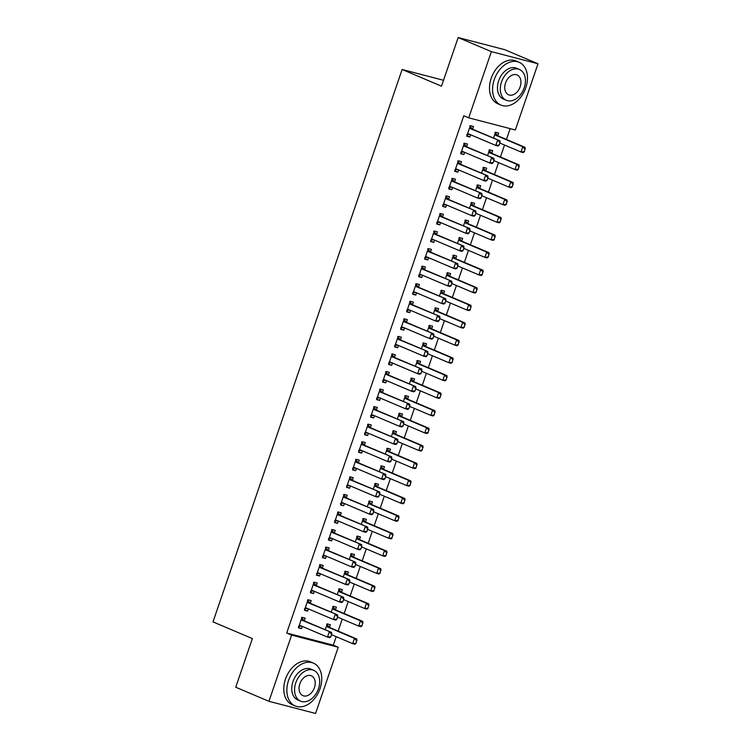 <?xml version="1.0" encoding="UTF-8"?>
<svg xmlns="http://www.w3.org/2000/svg" width="751" height="751" viewBox="0 0 751 751"><rect width="100%" height="100%" fill="white"/><g stroke="black" fill="none" stroke-linecap="round" stroke-linejoin="round"><path stroke-width="1.13" d="M333.313 645.165L338.232 647.259L315.57 713.45L268.952 701.303L235.73 687.221L252.374 638.585L213.002 621.884L402.132 69.496L441.504 86.187L458.157 37.55L504.775 49.697L537.998 63.779L515.336 129.979L468.718 117.832L463.799 115.748L286.694 633.018L333.313 645.165L336.213 636.67M338.128 631.084L342.231 619.115M344.146 613.52L348.239 601.56M350.154 595.965L354.256 583.996M356.162 578.411L360.264 566.442M362.179 560.847L366.272 548.878M368.187 543.292L372.289 531.323M374.205 525.728L378.297 513.759M380.213 508.174L384.315 496.204M386.221 490.61L390.323 478.65M392.238 473.055L396.331 461.086M398.246 455.5L402.348 443.531M404.263 437.936L408.356 425.967M410.271 420.382L414.364 408.413M416.279 402.818L420.382 390.849M422.297 385.263L426.39 373.294M428.305 367.699L432.407 355.739M434.322 350.144L438.415 338.175M440.33 332.59L444.423 320.621M446.338 315.026L450.44 303.057M452.355 297.471L456.448 285.502M458.363 279.907L462.466 267.947M464.371 262.352L468.474 250.383M470.389 244.798L474.482 232.829M476.397 227.234L480.499 215.265M482.414 209.679L486.507 197.71M488.422 192.115L492.525 180.146M494.43 174.561L498.533 162.591M500.448 156.997L504.541 145.037M506.456 139.442L510.164 128.628M443.522 80.282L402.132 69.496M335.462 609.812L336.382 607.146L333.228 606.32L331.229 612.168M310.266 603.241L311.177 600.575L308.032 599.758L304.418 610.291L307.572 611.107L308.342 608.864M347.488 574.693L348.398 572.027L345.253 571.201L343.254 577.05M322.292 568.132L323.202 565.456L320.057 564.639L316.443 575.172L319.597 575.998L320.367 573.745M359.513 539.575L360.424 536.909L357.279 536.092L355.27 541.931M334.317 533.013L335.228 530.347L332.073 529.521L328.469 540.053L331.623 540.88L332.393 538.627M371.538 504.456L372.449 501.79L369.295 500.973L367.295 506.812M346.333 497.894L347.253 495.228L344.099 494.402L340.494 504.944L343.639 505.761L344.409 503.517M383.554 469.347L384.474 466.671L381.32 465.855L379.321 471.694M358.358 462.776L359.269 460.11L356.124 459.283L352.519 469.826L355.664 470.642L356.434 468.399M395.58 434.228L396.49 431.562L393.346 430.736L391.346 436.575M370.384 427.657L371.294 424.991L368.15 424.174L364.535 434.707L367.69 435.524L368.459 433.28M407.605 399.11L408.516 396.444L405.371 395.617L403.371 401.466M382.409 392.538L383.32 389.872L380.166 389.056L376.561 399.588L379.715 400.405L380.485 398.161M419.631 363.991L420.541 361.325L417.387 360.499L415.387 366.347M394.425 357.429L395.345 354.754L392.191 353.937L388.586 364.47L391.731 365.296L392.501 363.043M431.647 328.872L432.567 326.206L429.412 325.39L427.413 331.229M406.451 322.31L407.361 319.644L404.216 318.818L400.612 329.351L403.756 330.177L404.526 327.924M443.672 293.754L444.592 291.088L441.438 290.271L439.438 296.11M418.476 287.192L419.387 284.526L416.242 283.7L412.628 294.232L415.782 295.059L416.552 292.815M455.697 258.644L456.608 255.969L453.463 255.152L451.464 260.991M430.501 252.073L431.412 249.407L428.258 248.581L424.653 259.123L427.807 259.94L428.577 257.696M467.723 223.526L468.633 220.85L465.489 220.034L463.48 225.873M442.517 216.955L443.437 214.288L440.283 213.472L436.678 224.005L439.833 224.821L440.602 222.578M479.748 188.407L480.659 185.741L477.505 184.915L475.505 190.754M454.543 181.836L455.463 179.17L452.309 178.353L448.704 188.886L451.849 189.703L452.618 187.459M491.764 153.288L492.684 150.622L489.53 149.796L487.53 155.645M466.568 146.727L467.479 144.051L464.334 143.234L460.729 153.767L463.874 154.593L464.644 152.34M472.576 129.163L473.496 126.497L470.342 125.67L466.737 136.213L469.891 137.029L470.652 134.786M497.782 135.734L498.692 133.058L495.538 132.242L493.538 138.081M460.56 164.281L461.471 161.615L458.317 160.789L454.712 171.331L457.866 172.148L458.636 169.904M485.756 170.843L486.667 168.177L483.522 167.36L481.522 173.199M448.535 199.4L449.445 196.734L446.301 195.908L442.686 206.441L445.841 207.267L446.61 205.014M473.731 205.962L474.641 203.296L471.497 202.479L469.497 208.318M436.509 234.519L437.42 231.843L434.275 231.026L430.67 241.559L433.815 242.385L434.585 240.132M461.705 241.08L462.625 238.414L459.471 237.588L457.472 243.437M424.484 269.628L425.404 266.962L422.25 266.145L418.645 276.678L421.79 277.495L422.56 275.251M449.689 276.199L450.6 273.533L447.446 272.707L445.446 278.555M412.468 304.746L413.379 302.08L410.224 301.264L406.62 311.796L409.774 312.613L410.544 310.37M437.664 311.318L438.575 308.652L435.43 307.826L433.43 313.665M400.443 339.865L401.353 337.199L398.208 336.373L394.594 346.915L397.748 347.732L398.518 345.488M425.639 346.436L426.549 343.761L423.404 342.944L421.405 348.783M388.417 374.984L389.328 372.318L386.183 371.492L382.578 382.034L385.723 382.85L386.493 380.607M413.613 381.546L414.533 378.88L411.379 378.063L409.379 383.902M376.392 410.102L377.312 407.436L374.158 406.61L370.553 417.143L373.698 417.969L374.467 415.716M401.588 416.664L402.508 413.998L399.354 413.181L397.354 419.02M364.366 445.221L365.286 442.546L362.132 441.729L358.527 452.262L361.682 453.088L362.442 450.835M389.572 451.783L390.482 449.117L387.338 448.291L385.329 454.139M352.35 480.34L353.261 477.664L350.107 476.847L346.502 487.38L349.656 488.206L350.426 485.953M377.546 486.901L378.457 484.235L375.312 483.409L373.313 489.258M340.325 515.449L341.236 512.783L338.091 511.966L334.477 522.499L337.631 523.316L338.401 521.072M365.521 522.02L366.432 519.354L363.287 518.528L361.287 524.367M328.3 550.567L329.21 547.901L326.065 547.085L322.461 557.617L325.605 558.434L326.375 556.191M353.496 557.139L354.416 554.463L351.261 553.647L349.262 559.486M316.274 585.686L317.194 583.02L314.04 582.194L310.435 592.736L313.58 593.553L314.35 591.309M341.48 592.257L342.39 589.582L339.236 588.765L337.237 594.604M304.258 620.805L305.169 618.139L302.015 617.313L298.41 627.845L301.564 628.671L302.334 626.428M329.454 627.367L330.365 624.701L327.22 623.884L325.221 629.723M268.952 701.303L291.613 635.102L338.232 647.259M458.157 37.55L491.379 51.631L537.998 63.779M286.694 633.018L291.613 635.102M468.718 117.832L491.379 51.631M466.887 135.762L469.891 137.029M460.879 153.317L463.874 154.593M454.871 170.881L457.866 172.148M448.854 188.435L451.849 189.703M442.846 205.999L445.841 207.267M436.829 223.554L439.833 224.821M430.821 241.109L433.815 242.385M424.813 258.673L427.807 259.94M418.795 276.227L421.79 277.495M412.787 293.791L415.782 295.059M406.77 311.346L409.774 312.613M400.762 328.9L403.756 330.177M394.754 346.464L397.748 347.732M388.736 364.019L391.731 365.296M382.728 381.583L385.723 382.85M376.72 399.138L379.715 400.405M370.703 416.702L373.698 417.969M364.695 434.256L367.69 435.524M358.678 451.811L361.682 453.088M352.67 469.375L355.664 470.642M346.662 486.93L349.656 488.206M340.644 504.494L343.639 505.761M334.636 522.048L337.631 523.316M328.619 539.612L331.623 540.88M322.611 557.167L325.605 558.434M316.603 574.722L319.597 575.998M310.585 592.286L313.58 593.553M304.577 609.84L307.572 611.107M298.56 627.404L301.564 628.671M469.976 134.495L466.765 134.701M499.162 145.14L500.063 142.512L499.162 145.14L498.054 146.032L495.791 145.441L468.718 133.96A1.859 1.333 -75.4 0 0 468.586 133.913A1.859 1.333 -75.4 0 0 468.314 133.885L467.526 133.903M469.6 127.848L470.182 128.449A1.859 1.333 -75.4 0 0 470.52 128.693L499.866 140.766L500.063 142.512M469.769 125.924L472.445 129.041A1.859 1.333 -75.4 0 0 472.792 129.285L499.866 140.766M498.786 145.046L495.791 145.441L497.594 140.174L499.687 142.408M524.367 151.711L524.883 148.98L524.367 151.711L523.259 152.594L520.987 152.002L522.79 146.736L495.726 135.264A1.859 1.333 104.6 0 1 495.378 135.02L494.796 134.42M524.883 148.98L522.79 146.736L525.062 147.327L497.988 135.856A1.859 1.333 104.6 0 1 497.641 135.612L494.975 132.486M499.875 143.056L520.987 152.002L523.982 151.608M525.268 149.073L525.062 147.327M463.958 152.049L460.757 152.265M493.154 162.704L494.055 160.066L493.154 162.704L492.046 163.587L489.783 162.995L462.71 151.524A1.859 1.333 -75.4 0 0 462.578 151.477A1.859 1.333 -75.4 0 0 462.306 151.449L461.518 151.467M463.583 145.412L464.165 146.013A1.859 1.333 -75.4 0 0 464.512 146.257L493.848 158.32L494.055 160.066M463.761 143.479L466.437 146.605A1.859 1.333 -75.4 0 0 466.775 146.849L493.848 158.32M492.778 162.601L489.783 162.995L491.586 157.729L493.679 159.972M457.95 169.613L454.74 169.82M487.136 180.259L488.047 177.63L487.136 180.259L486.038 181.151L483.766 180.559L456.692 169.078A1.859 1.333 -75.4 0 0 456.561 169.031A1.859 1.333 -75.4 0 0 456.298 169.003L455.5 169.022M457.575 162.967L458.157 163.568A1.859 1.333 -75.4 0 0 458.504 163.812L487.84 175.875L488.047 177.63M457.753 161.043L460.419 164.159A1.859 1.333 -75.4 0 0 460.767 164.403L487.84 175.875M486.761 180.165L483.766 180.559L485.568 175.293L487.662 177.527M518.35 169.266L518.875 166.534L518.35 169.266L517.242 170.158L514.979 169.566L516.782 164.3L489.708 152.819A1.859 1.333 104.6 0 1 489.361 152.575L488.788 151.974M518.875 166.534L516.782 164.3L519.044 164.891L491.98 153.411A1.859 1.333 104.6 0 1 491.633 153.166L488.957 150.05M493.867 160.611L514.979 169.566L517.974 169.172M519.251 166.638L519.044 164.891M512.342 186.83L512.867 184.098L512.342 186.83L511.234 187.712L508.962 187.121L510.774 181.855L483.7 170.374A1.859 1.333 104.6 0 1 483.353 170.139L482.771 169.538M512.867 184.098L510.774 181.855L513.036 182.446L485.963 170.965A1.859 1.333 104.6 0 1 485.625 170.73L482.949 167.604M487.859 178.175L508.962 187.121L511.957 186.727M513.243 184.192L513.036 182.446M494.271 79.578A23.262 16.184 113 0 0 500.945 105.093A23.262 16.184 113 0 0 525.775 87.783A23.262 16.184 113 0 0 519.101 62.267A23.262 16.184 113 0 0 494.271 79.578M519.101 62.267L516.031 60.962A23.262 16.184 113 0 0 491.201 78.273A23.262 16.184 113 0 0 497.866 103.788L500.945 105.093M506.315 100.296L503.489 99.104A16.747 11.65 -67 0 1 498.683 80.723A16.747 11.65 -67 0 1 516.566 68.257L519.392 69.458A16.747 11.65 113 0 0 501.518 81.925A16.747 11.65 113 0 0 506.315 100.296A16.747 11.65 113 0 0 524.198 87.839A16.747 11.65 113 0 0 519.392 69.458M520.161 86.787A10.796 7.51 113 0 0 517.063 74.94A10.796 7.51 113 0 0 505.545 82.976A10.796 7.51 113 0 0 508.643 94.814A10.796 7.51 113 0 0 520.161 86.787M288.553 680.434A23.262 16.184 113 0 0 295.227 705.949A23.262 16.184 113 0 0 320.057 688.639A23.262 16.184 113 0 0 313.383 663.114A23.262 16.184 113 0 0 288.553 680.434M313.383 663.114L310.313 661.819A23.262 16.184 113 0 0 285.483 679.129A23.262 16.184 113 0 0 292.148 704.645L295.227 705.949M300.597 701.152L297.772 699.951A16.747 11.65 -67 0 1 292.965 681.579A16.747 11.65 -67 0 1 310.839 669.113L313.674 670.314A16.747 11.65 113 0 0 295.8 682.781A16.747 11.65 113 0 0 300.597 701.152A16.747 11.65 113 0 0 318.471 688.686A16.747 11.65 113 0 0 313.674 670.314M314.444 687.634A10.796 7.51 113 0 0 311.346 675.797A10.796 7.51 113 0 0 299.827 683.832A10.796 7.51 113 0 0 302.925 695.67A10.796 7.51 113 0 0 314.444 687.634M451.942 187.168L448.732 187.374M481.128 197.823L482.029 195.185L481.128 197.823L480.02 198.705L477.758 198.114L450.684 186.642A1.859 1.333 -75.4 0 0 450.553 186.595A1.859 1.333 -75.4 0 0 450.281 186.558L449.492 186.586M451.567 180.531L452.14 181.132A1.859 1.333 -75.4 0 0 452.487 181.366L481.823 193.439L482.029 195.185M451.736 178.597L454.411 181.723A1.859 1.333 -75.4 0 0 454.759 181.958L481.823 193.439M480.753 197.72L477.758 198.114L479.56 192.847L481.654 195.091M445.925 204.732L442.724 204.939M475.12 215.377L476.021 212.749L475.12 215.377L474.012 216.26L471.741 215.668L444.676 204.197A1.859 1.333 -75.4 0 0 444.545 204.15A1.859 1.333 -75.4 0 0 444.273 204.122L443.475 204.141M445.55 198.086L446.132 198.686A1.859 1.333 -75.4 0 0 446.479 198.931L475.815 210.993L476.021 212.749M445.728 196.161L448.403 199.278A1.859 1.333 -75.4 0 0 448.741 199.522L475.815 210.993M474.735 215.284L471.741 215.668L473.543 210.402L475.646 212.646M506.324 204.385L506.85 201.653L506.324 204.385L505.226 205.267L502.954 204.685L504.756 199.409L477.683 187.938A1.859 1.333 104.6 0 1 477.345 187.694L476.763 187.093M506.85 201.653L504.756 199.409L507.028 200.001L479.955 188.529A1.859 1.333 104.6 0 1 479.607 188.285L476.932 185.168M481.842 195.729L502.954 204.685L505.949 204.291M507.225 201.756L507.028 200.001M500.316 221.949L500.842 219.217L500.316 221.949L499.208 222.831L496.946 222.24L498.748 216.973L471.675 205.492A1.859 1.333 104.6 0 1 471.328 205.258L470.755 204.648M500.842 219.217L498.748 216.973L501.011 217.565L473.947 206.084A1.859 1.333 104.6 0 1 473.599 205.849L470.924 202.723M475.834 213.293L496.946 222.24L499.941 221.845M501.217 219.311L501.011 217.565M439.917 222.287L436.706 222.493M469.103 232.941L470.004 230.304L469.103 232.941L468.004 233.824L465.733 233.232L438.659 221.752A1.859 1.333 -75.4 0 0 438.528 221.714A1.859 1.333 -75.4 0 0 438.265 221.676L437.467 221.695M439.542 215.64L440.124 216.25A1.859 1.333 -75.4 0 0 440.462 216.485L469.807 228.557L470.004 230.304M439.71 213.716L442.386 216.842A1.859 1.333 -75.4 0 0 442.733 217.077L469.807 228.557M468.727 232.838L465.733 233.232L467.535 227.966L469.628 230.21M494.308 239.503L494.825 236.772L494.308 239.503L493.2 240.386L490.929 239.794L492.731 234.528L465.667 223.056A1.859 1.333 104.6 0 1 465.32 222.812L464.738 222.212M494.825 236.772L492.731 234.528L495.003 235.119L467.929 223.648A1.859 1.333 104.6 0 1 467.591 223.404L464.916 220.278M469.826 230.848L490.929 239.794L493.923 239.409M495.209 236.865L495.003 235.119M433.9 239.841L430.699 240.057M463.095 250.496L463.996 247.858L463.095 250.496L461.987 251.378L459.725 250.787L432.651 239.316A1.859 1.333 -75.4 0 0 432.52 239.269A1.859 1.333 -75.4 0 0 432.247 239.24L431.459 239.259M433.524 233.204L434.106 233.805A1.859 1.333 -75.4 0 0 434.454 234.049L463.789 246.112L463.996 247.858M433.702 231.27L436.378 234.396A1.859 1.333 -75.4 0 0 436.725 234.641L463.789 246.112M462.719 250.402L459.725 250.787L461.527 245.521L463.62 247.764M488.291 257.058L488.817 254.326L488.291 257.058L487.183 257.95L484.921 257.358L486.723 252.092L459.65 240.611A1.859 1.333 104.6 0 1 459.312 240.376L458.73 239.766M488.817 254.326L486.723 252.092L488.995 252.683L461.921 241.202A1.859 1.333 104.6 0 1 461.574 240.958L458.899 237.842M463.808 248.403L484.921 257.358L487.915 256.964M489.192 254.429L488.995 252.683M427.892 257.405L424.681 257.612M457.087 268.051L457.988 265.422L457.087 268.051L455.979 268.942L453.707 268.351L426.634 256.87A1.859 1.333 -75.4 0 0 426.502 256.823A1.859 1.333 -75.4 0 0 426.239 256.795L425.441 256.814M427.516 250.759L428.098 251.36A1.859 1.333 -75.4 0 0 428.445 251.604L457.781 263.676L457.988 265.422M427.695 248.834L430.361 251.951A1.859 1.333 -75.4 0 0 430.708 252.195L457.781 263.676M456.702 267.957L453.707 268.351L455.51 263.085L457.603 265.319M482.283 274.622L482.809 271.89L482.283 274.622L481.175 275.504L478.903 274.913L480.715 269.647L453.642 258.175A1.859 1.333 104.6 0 1 453.294 257.931L452.712 257.33M482.809 271.89L480.715 269.647L482.977 270.238L455.904 258.766A1.859 1.333 104.6 0 1 455.566 258.522L452.891 255.396M457.8 265.967L478.903 274.913L481.907 274.519M483.184 271.984L482.977 270.238M421.884 274.96L418.673 275.166M451.069 285.615L451.971 282.977L451.069 285.615L449.962 286.497L447.699 285.906L420.626 274.434A1.859 1.333 -75.4 0 0 420.494 274.387A1.859 1.333 -75.4 0 0 420.222 274.359L419.433 274.378M421.508 268.323L422.081 268.924A1.859 1.333 -75.4 0 0 422.428 269.168L451.773 281.231L451.971 282.977M421.677 266.389L424.353 269.515A1.859 1.333 -75.4 0 0 424.7 269.75L451.773 281.231M450.694 285.511L447.699 285.906L449.502 280.639L451.595 282.883M476.265 292.177L476.791 289.445L476.265 292.177L475.167 293.068L472.895 292.477L474.698 287.211L447.624 275.73A1.859 1.333 104.6 0 1 447.286 275.486L446.704 274.885M476.791 289.445L474.698 287.211L476.969 287.793L449.896 276.321A1.859 1.333 104.6 0 1 449.549 276.077L446.883 272.96M451.783 283.521L472.895 292.477L475.89 292.083M477.167 289.548L476.969 287.793M415.866 292.524L412.665 292.73M445.061 303.169L445.963 300.541L445.061 303.169L443.954 304.061L441.682 303.47L414.618 291.989A1.859 1.333 -75.4 0 0 414.486 291.942A1.859 1.333 -75.4 0 0 414.214 291.914L413.416 291.932M415.491 285.878L416.073 286.478A1.859 1.333 -75.4 0 0 416.42 286.722L445.756 298.785L445.963 300.541M415.669 283.953L418.345 287.07A1.859 1.333 -75.4 0 0 418.683 287.314L445.756 298.785M444.686 303.075L441.682 303.47L443.494 298.194L445.587 300.438M470.257 309.741L470.783 307.009L470.257 309.741L469.15 310.623L466.887 310.032L468.69 304.765L441.616 293.284A1.859 1.333 104.6 0 1 441.269 293.05L440.696 292.449M470.783 307.009L468.69 304.765L470.952 305.357L443.888 293.876A1.859 1.333 104.6 0 1 443.541 293.641L440.865 290.515M445.775 301.085L466.887 310.032L469.882 309.637M471.159 307.103L470.952 305.357M409.858 310.079L406.648 310.285M439.044 320.733L439.945 318.095L439.044 320.733L437.946 321.616L435.674 321.024L408.6 309.543A1.859 1.333 -75.4 0 0 408.469 309.506A1.859 1.333 -75.4 0 0 408.206 309.468L407.408 309.496M409.483 303.442L410.065 304.042A1.859 1.333 -75.4 0 0 410.403 304.277L439.748 316.349L439.945 318.095M409.652 301.508L412.327 304.634A1.859 1.333 -75.4 0 0 412.675 304.868L439.748 316.349M438.668 320.63L435.674 321.024L437.476 315.758L439.57 318.002M464.249 327.295L464.766 324.563L464.249 327.295L463.142 328.178L460.87 327.586L462.672 322.32L435.608 310.848A1.859 1.333 104.6 0 1 435.261 310.604L434.679 310.003M464.766 324.563L462.672 322.32L464.944 322.911L437.871 311.44A1.859 1.333 104.6 0 1 437.533 311.196L434.857 308.079M439.767 318.64L460.87 327.586L463.865 327.201M465.151 324.667L464.944 322.911M403.841 327.633L400.64 327.849M433.036 338.288L433.937 335.659L433.036 338.288L431.928 339.17L429.666 338.579L402.592 327.107A1.859 1.333 -75.4 0 0 402.461 327.06A1.859 1.333 -75.4 0 0 402.189 327.032L401.4 327.051M403.475 320.996L404.047 321.597A1.859 1.333 -75.4 0 0 404.395 321.841L433.731 333.904L433.937 335.659M403.644 319.072L406.319 322.188A1.859 1.333 -75.4 0 0 406.666 322.432L433.731 333.904M432.66 338.194L429.666 338.579L431.468 333.313L433.562 335.556M458.232 344.859L458.758 342.127L458.232 344.859L457.124 345.742L454.862 345.15L456.664 339.884L429.591 328.403A1.859 1.333 104.6 0 1 429.253 328.168L428.671 327.558M458.758 342.127L456.664 339.884L458.936 340.475L431.863 328.994A1.859 1.333 104.6 0 1 431.515 328.76L428.84 325.634M433.749 336.204L454.862 345.15L457.857 344.756M459.133 342.221L458.936 340.475M397.833 345.197L394.622 345.404M427.028 355.852L427.929 353.214L427.028 355.852L425.92 356.734L423.648 356.143L396.584 344.662A1.859 1.333 -75.4 0 0 396.444 344.625A1.859 1.333 -75.4 0 0 396.181 344.587L395.383 344.606M397.457 338.551L398.039 339.161A1.859 1.333 -75.4 0 0 398.387 339.396L427.723 351.468L427.929 353.214M397.636 336.626L400.311 339.752A1.859 1.333 -75.4 0 0 400.649 339.987L427.723 351.468M426.643 355.749L423.648 356.143L425.451 350.877L427.544 353.111M452.224 362.414L452.75 359.682L452.224 362.414L451.116 363.296L448.854 362.705L450.656 357.438L423.583 345.967A1.859 1.333 104.6 0 1 423.235 345.723L422.653 345.122M452.75 359.682L450.656 357.438L452.919 358.03L425.845 346.558A1.859 1.333 104.6 0 1 425.507 346.314L422.832 343.188M427.741 353.759L448.854 362.705L451.849 362.32M453.125 359.776L452.919 358.03M391.825 362.752L388.614 362.968M421.011 373.407L421.912 370.769L421.011 373.407L419.903 374.289L417.64 373.698L390.567 362.226A1.859 1.333 -75.4 0 0 390.436 362.179A1.859 1.333 -75.4 0 0 390.163 362.151L389.375 362.17M391.449 356.115L392.031 356.716A1.859 1.333 -75.4 0 0 392.369 356.96L421.715 369.023L421.912 370.769M391.618 354.181L394.294 357.307A1.859 1.333 -75.4 0 0 394.641 357.551L421.715 369.023M420.635 373.303L417.64 373.698L419.443 368.431L421.536 370.675M446.207 379.968L446.732 377.237L446.207 379.968L445.108 380.86L442.837 380.269L444.639 375.002L417.575 363.522A1.859 1.333 104.6 0 1 417.227 363.277L416.645 362.677M446.732 377.237L444.639 375.002L446.911 375.594L419.837 364.113A1.859 1.333 104.6 0 1 419.49 363.869L416.824 360.752M421.724 371.313L442.837 380.269L445.831 379.875M447.117 377.34L446.911 375.594M385.807 380.316L382.606 380.522M415.003 390.961L415.904 388.333L415.003 390.961L413.895 391.853L411.623 391.262L384.559 379.781A1.859 1.333 -75.4 0 0 384.428 379.734A1.859 1.333 -75.4 0 0 384.155 379.706L383.367 379.724M385.432 373.669L386.014 374.27A1.859 1.333 -75.4 0 0 386.361 374.514L415.697 386.587L415.904 388.333M385.61 371.745L388.286 374.862A1.859 1.333 -75.4 0 0 388.624 375.106L415.697 386.587M414.627 390.867L411.623 391.262L413.435 385.995L415.528 388.229M440.199 397.532L440.724 394.801L440.199 397.532L439.091 398.415L436.829 397.823L438.631 392.557L411.557 381.086A1.859 1.333 104.6 0 1 411.21 380.841L410.637 380.241M440.724 394.801L438.631 392.557L440.893 393.149L413.829 381.668A1.859 1.333 104.6 0 1 413.482 381.433L410.806 378.307M415.716 388.877L436.829 397.823L439.823 397.429M441.1 394.895L440.893 393.149M379.799 397.87L376.589 398.077M408.985 408.525L409.886 405.887L408.985 408.525L407.887 409.408L405.615 408.816L378.542 397.345A1.859 1.333 -75.4 0 0 378.41 397.298A1.859 1.333 -75.4 0 0 378.147 397.27L377.349 397.288M379.424 391.233L380.006 391.834A1.859 1.333 -75.4 0 0 380.344 392.069L409.689 404.141L409.886 405.887M379.602 389.3L382.268 392.426A1.859 1.333 -75.4 0 0 382.616 392.66L409.689 404.141M408.61 408.422L405.615 408.816L407.417 403.55L409.511 405.793M434.191 415.087L434.716 412.355L434.191 415.087L433.083 415.979L430.811 415.387L432.614 410.112L405.549 398.64A1.859 1.333 104.6 0 1 405.202 398.396L404.62 397.795M434.716 412.355L432.614 410.112L434.885 410.703L407.812 399.232A1.859 1.333 104.6 0 1 407.474 398.988L404.798 395.871M409.708 406.432L430.811 415.387L433.806 414.993M435.092 412.459L434.885 410.703M373.782 415.434L370.581 415.641M402.977 426.08L403.878 423.451L402.977 426.08L401.869 426.962L399.607 426.38L372.534 414.899A1.859 1.333 -75.4 0 0 372.402 414.852A1.859 1.333 -75.4 0 0 372.13 414.824L371.341 414.843M373.416 408.788L373.989 409.389A1.859 1.333 -75.4 0 0 374.336 409.633L403.672 421.696L403.878 423.451M373.585 406.864L376.26 409.98A1.859 1.333 -75.4 0 0 376.608 410.224L403.672 421.696M402.602 425.986L399.607 426.38L401.41 421.104L403.503 423.348M428.173 432.651L428.699 429.919L428.173 432.651L427.075 433.534L424.803 432.942L426.606 427.676L399.532 416.195A1.859 1.333 104.6 0 1 399.194 415.96L398.612 415.359M428.699 429.919L426.606 427.676L428.877 428.267L401.804 416.786A1.859 1.333 104.6 0 1 401.456 416.552L398.781 413.425M403.691 423.996L424.803 432.942L427.798 432.548M429.074 430.013L428.877 428.267M367.774 432.989L364.573 433.196M396.969 443.644L397.87 441.006L396.969 443.644L395.861 444.526L393.59 443.935L366.526 432.454A1.859 1.333 -75.4 0 0 366.394 432.416A1.859 1.333 -75.4 0 0 366.122 432.379L365.324 432.407M367.399 426.343L367.981 426.953A1.859 1.333 -75.4 0 0 368.328 427.188L397.664 439.26L397.87 441.006M367.577 424.418L370.252 427.544A1.859 1.333 -75.4 0 0 370.59 427.779L397.664 439.26M396.584 443.541L393.59 443.935L395.392 438.668L397.486 440.912M422.165 450.206L422.691 447.474L422.165 450.206L421.058 451.088L418.795 450.497L420.598 445.23L393.524 433.759A1.859 1.333 104.6 0 1 393.177 433.515L392.595 432.914M422.691 447.474L420.598 445.23L422.86 445.822L395.796 434.35A1.859 1.333 104.6 0 1 395.448 434.106L392.773 430.99M397.683 441.55L418.795 450.497L421.79 450.112M423.066 447.577L422.86 445.822M361.766 450.544L358.556 450.76M390.952 461.198L391.853 458.561L390.952 461.198L389.853 462.081L387.582 461.49L360.508 450.018A1.859 1.333 -75.4 0 0 360.377 449.971A1.859 1.333 -75.4 0 0 360.105 449.943L359.316 449.962M361.391 443.907L361.973 444.508A1.859 1.333 -75.4 0 0 362.311 444.752L391.656 456.815L391.853 458.561M361.56 441.973L364.235 445.099A1.859 1.333 -75.4 0 0 364.582 445.343L391.656 456.815M390.576 461.105L387.582 461.49L389.384 456.223L391.478 458.467M416.157 467.77L416.674 465.029L416.157 467.77L415.05 468.652L412.778 468.061L414.58 462.794L387.516 451.313A1.859 1.333 104.6 0 1 387.169 451.079L386.587 450.469M416.674 465.029L414.58 462.794L416.852 463.386L389.778 451.905A1.859 1.333 104.6 0 1 389.431 451.67L386.765 448.544M391.665 459.114L412.778 468.061L415.772 467.666M417.058 465.132L416.852 463.386M355.749 468.108L352.548 468.314M384.944 478.753L385.845 476.125L384.944 478.753L383.836 479.645L381.574 479.054L354.5 467.573A1.859 1.333 -75.4 0 0 354.369 467.526A1.859 1.333 -75.4 0 0 354.096 467.498L353.308 467.516M355.373 461.461L355.955 462.072A1.859 1.333 -75.4 0 0 356.303 462.306L385.639 474.379L385.845 476.125M355.552 459.537L358.227 462.654A1.859 1.333 -75.4 0 0 358.574 462.898L385.639 474.379M384.568 478.659L381.574 479.054L383.376 473.787L385.47 476.021M410.14 485.324L410.666 482.593L410.14 485.324L409.032 486.207L406.77 485.615L408.572 480.349L381.499 468.877A1.859 1.333 104.6 0 1 381.151 468.633L380.579 468.033M410.666 482.593L408.572 480.349L410.844 480.94L383.77 469.469A1.859 1.333 104.6 0 1 383.423 469.225L380.748 466.099M385.657 476.669L406.77 485.615L409.764 485.221M411.041 482.686L410.844 480.94M349.741 485.662L346.53 485.878M378.926 496.317L379.837 493.679L378.926 496.317L377.828 497.2L375.556 496.608L348.483 485.137A1.859 1.333 -75.4 0 0 348.351 485.09A1.859 1.333 -75.4 0 0 348.089 485.062L347.291 485.08M349.365 479.025L349.947 479.626A1.859 1.333 -75.4 0 0 350.295 479.87L379.63 491.933L379.837 493.679M349.544 477.092L352.21 480.218A1.859 1.333 -75.4 0 0 352.557 480.462L379.63 491.933M378.551 496.214L375.556 496.608L377.359 491.342L379.452 493.585M404.132 502.879L404.658 500.147L404.132 502.879L403.024 503.771L400.752 503.179L402.564 497.913L375.491 486.432A1.859 1.333 104.6 0 1 375.143 486.188L374.561 485.587M404.658 500.147L402.564 497.913L404.827 498.504L377.753 487.023A1.859 1.333 104.6 0 1 377.415 486.779L374.74 483.663M379.649 494.224L400.752 503.179L403.756 502.785M405.033 500.25L404.827 498.504M343.733 503.226L340.522 503.433M372.918 513.872L373.82 511.243L372.918 513.872L371.811 514.764L369.548 514.172L342.475 502.691A1.859 1.333 -75.4 0 0 342.343 502.644A1.859 1.333 -75.4 0 0 342.071 502.616L341.283 502.635M343.357 496.58L343.93 497.181A1.859 1.333 -75.4 0 0 344.277 497.425L373.613 509.488L373.82 511.243M343.526 494.656L346.202 497.772A1.859 1.333 -75.4 0 0 346.549 498.016L373.613 509.488M372.543 513.778L369.548 514.172L371.351 508.906L373.444 511.14M398.114 520.443L398.64 517.711L398.114 520.443L397.016 521.325L394.744 520.734L396.547 515.468L369.473 503.987A1.859 1.333 104.6 0 1 369.135 503.752L368.553 503.151M398.64 517.711L396.547 515.468L398.819 516.059L371.745 504.578A1.859 1.333 104.6 0 1 371.398 504.343L368.722 501.217M373.632 511.788L394.744 520.734L397.739 520.34M399.016 517.805L398.819 516.059M337.715 520.781L334.514 520.987M366.91 531.436L367.812 528.798L366.91 531.436L365.803 532.318L363.531 531.727L336.467 520.255A1.859 1.333 -75.4 0 0 336.335 520.208A1.859 1.333 -75.4 0 0 336.063 520.171L335.265 520.199M337.34 514.144L337.922 514.745A1.859 1.333 -75.4 0 0 338.269 514.979L367.605 527.052L367.812 528.798M337.518 512.21L340.194 515.336A1.859 1.333 -75.4 0 0 340.532 515.571L367.605 527.052M366.526 531.332L363.531 531.727L365.333 526.46L367.436 528.704M392.106 537.998L392.632 535.266L392.106 537.998L390.999 538.88L388.736 538.298L390.539 533.022L363.465 521.551A1.859 1.333 104.6 0 1 363.118 521.307L362.545 520.706M392.632 535.266L390.539 533.022L392.801 533.614L365.737 522.142A1.859 1.333 104.6 0 1 365.39 521.898L362.714 518.781M367.624 529.342L388.736 538.298L391.731 537.904M393.008 535.369L392.801 533.614M331.707 538.345L328.497 538.551M360.893 548.99L361.794 546.362L360.893 548.99L359.795 549.873L357.523 549.281L330.449 537.81A1.859 1.333 -75.4 0 0 330.318 537.763A1.859 1.333 -75.4 0 0 330.055 537.735L329.257 537.754M331.332 531.699L331.914 532.299A1.859 1.333 -75.4 0 0 332.252 532.543L361.597 544.606L361.794 546.362M331.501 529.774L334.176 532.891A1.859 1.333 -75.4 0 0 334.524 533.135L361.597 544.606M360.518 548.897L357.523 549.281L359.325 544.015L361.419 546.259M386.098 555.562L386.615 552.83L386.098 555.562L384.991 556.444L382.719 555.853L384.521 550.586L357.457 539.105A1.859 1.333 104.6 0 1 357.11 538.871L356.528 538.26M386.615 552.83L384.521 550.586L386.793 551.178L359.72 539.697A1.859 1.333 104.6 0 1 359.382 539.462L356.706 536.336M361.616 546.906L382.719 555.853L385.714 555.458M387 552.924L386.793 551.178M325.69 555.9L322.489 556.106M354.885 566.554L355.786 563.917L354.885 566.554L353.777 567.437L351.515 566.845L324.441 555.365A1.859 1.333 -75.4 0 0 324.31 555.327A1.859 1.333 -75.4 0 0 324.038 555.289L323.249 555.318M325.324 549.253L325.896 549.863A1.859 1.333 -75.4 0 0 326.244 550.098L355.58 562.17L355.786 563.917M325.493 547.329L328.168 550.455A1.859 1.333 -75.4 0 0 328.516 550.69L355.58 562.17M354.51 566.451L351.515 566.845L353.317 561.579L355.411 563.823M380.081 573.116L380.607 570.385L380.081 573.116L378.973 573.999L376.711 573.407L378.513 568.141L351.44 556.669A1.859 1.333 104.6 0 1 351.102 556.425L350.52 555.824M380.607 570.385L378.513 568.141L380.785 568.732L353.712 557.261A1.859 1.333 104.6 0 1 353.364 557.017L350.689 553.891M355.599 564.461L376.711 573.407L379.706 573.022M380.982 570.478L380.785 568.732M319.682 573.454L316.471 573.67M348.877 584.109L349.778 581.471L348.877 584.109L347.769 584.991L345.498 584.4L318.424 572.929A1.859 1.333 -75.4 0 0 318.293 572.882A1.859 1.333 -75.4 0 0 318.03 572.853L317.232 572.872M319.306 566.817L319.888 567.418A1.859 1.333 -75.4 0 0 320.236 567.662L349.572 579.725L349.778 581.471M319.485 564.883L322.151 568.009A1.859 1.333 -75.4 0 0 322.498 568.254L349.572 579.725M348.492 584.015L345.498 584.4L347.3 579.134L349.393 581.377M374.073 590.671L374.599 587.939L374.073 590.671L372.965 591.563L370.694 590.971L372.505 585.705L345.432 574.224A1.859 1.333 104.6 0 1 345.084 573.989L344.502 573.379M374.599 587.939L372.505 585.705L374.768 586.296L347.694 574.815A1.859 1.333 104.6 0 1 347.356 574.571L344.681 571.455M349.59 582.016L370.694 590.971L373.698 590.577M374.974 588.042L374.768 586.296M313.674 591.018L310.463 591.225M342.86 601.664L343.761 599.035L342.86 601.664L341.752 602.555L339.49 601.964L312.416 590.483A1.859 1.333 -75.4 0 0 312.285 590.436A1.859 1.333 -75.4 0 0 312.012 590.408L311.224 590.427M313.298 584.372L313.871 584.973A1.859 1.333 -75.4 0 0 314.218 585.217L343.564 597.289L343.761 599.035M313.467 582.447L316.143 585.564A1.859 1.333 -75.4 0 0 316.49 585.808L343.564 597.289M342.484 601.57L339.49 601.964L341.292 596.698L343.385 598.932M368.056 608.235L368.581 605.503L368.056 608.235L366.957 609.117L364.686 608.526L366.488 603.26L339.414 591.788A1.859 1.333 104.6 0 1 339.076 591.544L338.494 590.943M368.581 605.503L366.488 603.26L368.76 603.851L341.686 592.379A1.859 1.333 104.6 0 1 341.339 592.135L338.673 589.009M343.573 599.58L364.686 608.526L367.68 608.132M368.966 605.597L368.76 603.851M307.657 608.573L304.455 608.779M336.852 619.228L337.753 616.59L336.852 619.228L335.744 620.11L333.472 619.519L306.408 608.047A1.859 1.333 -75.4 0 0 306.277 608A1.859 1.333 -75.4 0 0 306.004 607.972L305.206 607.991M307.281 601.936L307.863 602.537A1.859 1.333 -75.4 0 0 308.21 602.781L337.546 614.844L337.753 616.59M307.459 600.002L310.135 603.128A1.859 1.333 -75.4 0 0 310.473 603.363L337.546 614.844M336.476 619.124L333.472 619.519L335.284 614.252L337.377 616.496M362.048 625.79L362.573 623.058L362.048 625.79L360.94 626.681L358.678 626.09L360.48 620.824L333.406 609.343A1.859 1.333 104.6 0 1 333.059 609.099L332.486 608.498M362.573 623.058L360.48 620.824L362.742 621.406L335.678 609.934A1.859 1.333 104.6 0 1 335.331 609.69L332.655 606.573M337.565 617.134L358.678 626.09L361.672 625.696M362.949 623.161L362.742 621.406M301.649 626.137L298.438 626.343M330.834 636.782L331.735 634.154L330.834 636.782L329.736 637.674L327.464 637.083L300.391 625.602A1.859 1.333 -75.4 0 0 300.259 625.555A1.859 1.333 -75.4 0 0 299.996 625.527L299.198 625.545M301.273 619.491L301.855 620.091A1.859 1.333 -75.4 0 0 302.193 620.335L331.538 632.398L331.735 634.154M301.442 617.566L304.117 620.683A1.859 1.333 -75.4 0 0 304.465 620.927L331.538 632.398M330.459 636.688L327.464 637.083L329.267 631.807L331.36 634.051M356.04 643.354L356.556 640.622L356.04 643.354L354.932 644.236L352.66 643.645L354.463 638.378L327.398 626.897A1.859 1.333 104.6 0 1 327.051 626.663L326.469 626.062M356.556 640.622L354.463 638.378L356.734 638.97L329.661 627.489A1.859 1.333 104.6 0 1 329.323 627.254L326.647 624.128M331.557 634.698L352.66 643.645L355.655 643.25M356.941 640.716L356.734 638.97M468.314 133.885L468.896 134.035M470.52 128.693L472.792 129.285M470.182 128.449L472.445 129.041M497.641 135.612L495.378 135.02M497.988 135.856L495.726 135.264M462.306 151.449L462.888 151.599M464.512 146.257L466.775 146.849M464.165 146.013L466.437 146.605M456.298 169.003L456.871 169.153M458.504 163.812L460.767 164.403M458.157 163.568L460.419 164.159M491.633 153.166L489.361 152.575M491.98 153.411L489.708 152.819M485.625 170.73L483.353 170.139M485.963 170.965L483.7 170.374M450.281 186.558L450.863 186.717M452.487 181.366L454.759 181.958M452.14 181.132L454.411 181.723M444.273 204.122L444.855 204.272M446.479 198.931L448.741 199.522M446.132 198.686L448.403 199.278M479.607 188.285L477.345 187.694M479.955 188.529L477.683 187.938M473.599 205.849L471.328 205.258M473.947 206.084L471.675 205.492M438.265 221.676L438.837 221.827M440.462 216.485L442.733 217.077M440.124 216.25L442.386 216.842M467.591 223.404L465.32 222.812M467.929 223.648L465.667 223.056M432.247 239.24L432.829 239.391M434.454 234.049L436.725 234.641M434.106 233.805L436.378 234.396M461.574 240.958L459.312 240.376M461.921 241.202L459.65 240.611M426.239 256.795L426.812 256.945M428.445 251.604L430.708 252.195M428.098 251.36L430.361 251.951M455.566 258.522L453.294 257.931M455.904 258.766L453.642 258.175M420.222 274.359L420.804 274.509M422.428 269.168L424.7 269.75M422.081 268.924L424.353 269.515M449.549 276.077L447.286 275.486M449.896 276.321L447.624 275.73M414.214 291.914L414.796 292.064M416.42 286.722L418.683 287.314M416.073 286.478L418.345 287.07M443.541 293.641L441.269 293.05M443.888 293.876L441.616 293.284M408.206 309.468L408.779 309.619M410.403 304.277L412.675 304.868M410.065 304.042L412.327 304.634M437.533 311.196L435.261 310.604M437.871 311.44L435.608 310.848M402.189 327.032L402.771 327.183M404.395 321.841L406.666 322.432M404.047 321.597L406.319 322.188M431.515 328.76L429.253 328.168M431.863 328.994L429.591 328.403M396.181 344.587L396.753 344.737M398.387 339.396L400.649 339.987M398.039 339.161L400.311 339.752M425.507 346.314L423.235 345.723M425.845 346.558L423.583 345.967M390.163 362.151L390.745 362.301M392.369 356.96L394.641 357.551M392.031 356.716L394.294 357.307M419.49 363.869L417.227 363.277M419.837 364.113L417.575 363.522M384.155 379.706L384.737 379.856M386.361 374.514L388.624 375.106M386.014 374.27L388.286 374.862M413.482 381.433L411.21 380.841M413.829 381.668L411.557 381.086M378.147 397.27L378.72 397.42M380.344 392.069L382.616 392.66M380.006 391.834L382.268 392.426M407.474 398.988L405.202 398.396M407.812 399.232L405.549 398.64M372.13 414.824L372.712 414.974M374.336 409.633L376.608 410.224M373.989 409.389L376.26 409.98M401.456 416.552L399.194 415.96M401.804 416.786L399.532 416.195M366.122 432.379L366.695 432.529M368.328 427.188L370.59 427.779M367.981 426.953L370.252 427.544M395.448 434.106L393.177 433.515M395.796 434.35L393.524 433.759M360.105 449.943L360.687 450.093M362.311 444.752L364.582 445.343M361.973 444.508L364.235 445.099M389.431 451.67L387.169 451.079M389.778 451.905L387.516 451.313M354.096 467.498L354.679 467.648M356.303 462.306L358.574 462.898M355.955 462.072L358.227 462.654M383.423 469.225L381.151 468.633M383.77 469.469L381.499 468.877M348.089 485.062L348.661 485.212M350.295 479.87L352.557 480.462M349.947 479.626L352.21 480.218M377.415 486.779L375.143 486.188M377.753 487.023L375.491 486.432M342.071 502.616L342.653 502.766M344.277 497.425L346.549 498.016M343.93 497.181L346.202 497.772M371.398 504.343L369.135 503.752M371.745 504.578L369.473 503.987M336.063 520.171L336.645 520.33M338.269 514.979L340.532 515.571M337.922 514.745L340.194 515.336M365.39 521.898L363.118 521.307M365.737 522.142L363.465 521.551M330.055 537.735L330.628 537.885M332.252 532.543L334.524 533.135M331.914 532.299L334.176 532.891M359.382 539.462L357.11 538.871M359.72 539.697L357.457 539.105M324.038 555.289L324.62 555.44M326.244 550.098L328.516 550.69M325.896 549.863L328.168 550.455M353.364 557.017L351.102 556.425M353.712 557.261L351.44 556.669M318.03 572.853L318.602 573.004M320.236 567.662L322.498 568.254M319.888 567.418L322.151 568.009M347.356 574.571L345.084 573.989M347.694 574.815L345.432 574.224M312.012 590.408L312.594 590.558M314.218 585.217L316.49 585.808M313.871 584.973L316.143 585.564M341.339 592.135L339.076 591.544M341.686 592.379L339.414 591.788M306.004 607.972L306.586 608.122M308.21 602.781L310.473 603.363M307.863 602.537L310.135 603.128M335.331 609.69L333.059 609.099M335.678 609.934L333.406 609.343M299.996 625.527L300.569 625.677M302.193 620.335L304.465 620.927M301.855 620.091L304.117 620.683M329.323 627.254L327.051 626.663M329.661 627.489L327.398 626.897"/></g></svg>
